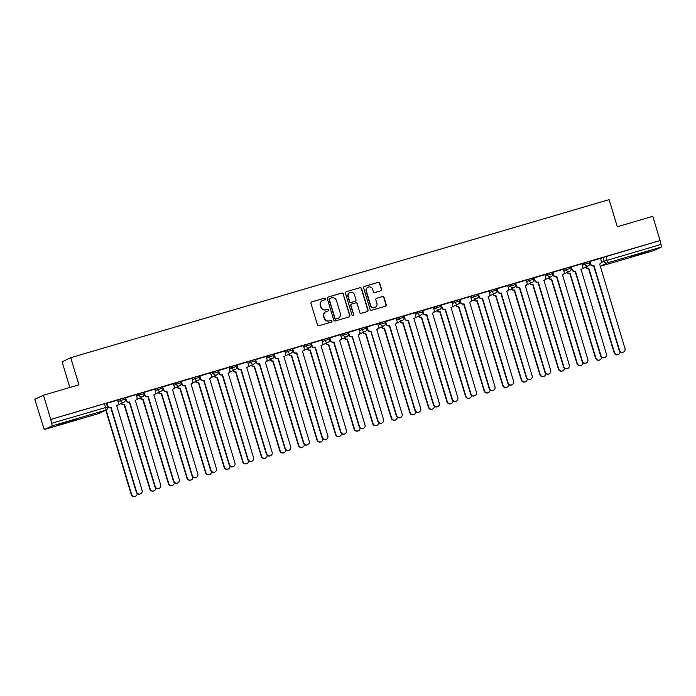 <?xml version="1.0" encoding="UTF-8"?>
<svg xmlns="http://www.w3.org/2000/svg" width="696" height="696" viewBox="0 0 696 696"><rect width="100%" height="100%" fill="white"/><g stroke="black" fill="none" stroke-linecap="round" stroke-linejoin="round"><path stroke-width="1.04" d="M325.267 298.81A0.87 0.853 64.4 0 0 324.197 298.219L311.782 301.864A1.244 1.218 64.4 0 0 310.973 303.395L317.463 324.884A1.244 1.218 64.4 0 0 318.994 325.737L331.409 322.091A0.87 0.853 64.4 0 0 331.975 321.013A0.87 0.853 64.4 0 0 330.905 320.421L329.295 320.891A3.993 3.898 64.4 0 1 324.406 318.168L323.866 316.375A3.993 3.898 64.4 0 1 326.45 311.46L328.06 310.99A0.87 0.853 64.4 0 0 328.625 309.911A0.87 0.853 64.4 0 0 327.555 309.32L325.945 309.79A3.993 3.898 64.4 0 1 321.056 307.066L320.508 305.274A3.993 3.898 64.4 0 1 323.101 300.359L324.701 299.889A0.87 0.853 64.4 0 0 325.267 298.81M324.701 299.889A0.87 0.853 64.4 0 0 323.945 298.34L311.53 301.986A1.244 1.218 64.4 0 0 311.486 301.994M331.4 322.091A0.87 0.853 64.4 0 0 330.652 320.543L329.295 320.891M328.051 310.99A0.87 0.853 64.4 0 0 327.303 309.442L325.945 309.79M68.721 421.341L57.263 425.152L72.767 420.741L76.247 419.418L68.721 421.341M641.147 253.283L629.689 257.094L645.192 252.691L648.672 251.36L641.147 253.283M380.764 290.771A1.244 1.218 64.4 0 0 381.565 289.24L379.746 283.211A1.244 1.218 64.4 0 0 378.215 282.358L364.426 286.404A1.244 1.218 64.4 0 0 363.625 287.944L370.107 309.433A1.244 1.218 64.4 0 0 371.638 310.277L385.427 306.231A1.244 1.218 64.4 0 0 386.236 304.691L384.035 297.41A1.244 1.218 64.4 0 0 382.504 296.566L376.606 298.297A1.244 1.218 64.4 0 0 375.796 299.828L376.893 303.447A3.341 3.254 64.4 0 1 375.205 307.371A3.341 3.254 64.4 0 1 370.637 305.274L366.366 291.137A3.341 3.254 64.4 0 1 368.053 287.204A3.341 3.254 64.4 0 1 372.621 289.301L373.326 291.659A1.244 1.218 64.4 0 0 374.857 292.503L380.764 290.771M51.869 425.995L44.735 429.406A2.54 0.548 -106.4 0 1 44.718 429.415A2.54 0.548 -106.4 0 1 43.5 427.214L34.8 399.365L43.448 395.224L78.926 384.81L70.74 357.692L609.113 199.63L617.3 226.748L652.778 216.334L660.086 240.538L50.756 419.427L51.635 423.316L107.497 406.995L106.366 403.219L104.435 403.715L105.575 407.482A2.54 0.548 -106.4 0 1 105.801 410.161L51.869 425.995A2.54 0.548 -106.4 0 0 51.635 423.316M43.448 395.224L50.756 419.427M343.406 293.877A1.244 1.218 64.4 0 0 341.875 293.025L328.086 297.079A1.244 1.218 64.4 0 0 327.277 298.61L333.767 320.099A1.244 1.218 64.4 0 0 335.298 320.952L349.087 316.906A1.244 1.218 64.4 0 0 349.888 315.366L343.154 293.999A1.244 1.218 64.4 0 0 341.623 293.147L327.833 297.192A1.244 1.218 64.4 0 0 327.781 297.209M346.26 291.737L360.05 287.692A1.244 1.218 64.4 0 1 361.572 288.544L368.062 310.033A1.244 1.218 64.4 0 1 367.253 311.564L361.355 313.296A1.244 1.218 64.4 0 1 359.823 312.452L357.196 303.734A1.244 1.218 64.4 0 0 355.665 302.882L351.75 304.03A1.244 1.218 64.4 0 0 350.941 305.57L353.681 314.644A0.87 0.853 64.4 0 1 353.237 315.671A0.87 0.853 64.4 0 1 352.046 315.123L345.451 293.277A1.244 1.218 64.4 0 1 346.26 291.737L360.05 287.692M600.605 258.59L603.014 257.433L604.154 261.2L660.974 244.426A2.54 0.548 73.6 0 1 661.2 247.106L654.066 250.516A2.54 0.548 73.6 0 1 654.049 250.525A2.54 0.548 73.6 0 1 654.031 250.525M69.835 387.481L62.092 361.824L70.74 357.692M660.086 240.538L660.974 244.426M117.633 400.104L106.618 403.393L107.48 405.916A2.54 2.48 -115.6 0 0 110.594 407.647L111.099 407.438L136.616 491.968A2.923 2.854 64.4 0 0 140.618 493.795A2.923 2.854 64.4 0 0 142.097 490.358L116.754 405.785A2.54 2.48 64.4 0 0 118.398 402.653L117.633 400.096M125.576 397.764L126.054 400.461A2.54 2.48 -115.6 0 0 129.169 402.201L129.674 401.992L155.191 486.513A2.923 2.854 64.4 0 0 159.193 488.348A2.923 2.854 64.4 0 0 160.672 484.903L135.329 400.33A2.54 2.48 64.4 0 0 136.973 397.199L136.286 394.615L125.576 397.764M144.15 392.309L144.62 395.015A2.54 2.48 -115.6 0 0 147.743 396.746L148.248 396.537L173.765 481.058A2.923 2.854 64.4 0 0 177.767 482.893A2.923 2.854 64.4 0 0 179.237 479.448L153.903 394.876A2.54 2.48 64.4 0 0 155.547 391.744L154.86 389.16L144.15 392.309M173.356 383.748L162.429 387.011M181.291 381.399L181.769 384.105A2.54 2.48 -115.6 0 0 184.884 385.836L185.388 385.627L210.914 470.157A2.923 2.854 64.4 0 0 214.907 471.984A2.923 2.854 64.4 0 0 216.386 468.547L191.043 383.975A2.54 2.48 64.4 0 0 192.696 380.842L192.009 378.259L181.291 381.399L182.1 383.948A2.54 2.48 64.4 0 0 185.214 385.68L185.388 385.627M199.865 375.953L200.344 378.65A2.54 2.48 -115.6 0 0 203.458 380.39L203.963 380.181L229.48 464.702A2.923 2.854 64.4 0 0 233.482 466.538A2.923 2.854 64.4 0 0 234.961 463.092L209.618 378.52A2.54 2.48 64.4 0 0 211.262 375.388L210.584 372.804L199.865 375.953M229.071 367.392L218.144 370.655M237.014 365.043L237.484 367.749A2.54 2.48 -115.6 0 0 240.607 369.48L241.112 369.272L266.629 453.801A2.923 2.854 64.4 0 0 270.631 455.628A2.923 2.854 64.4 0 0 272.11 452.191L246.767 367.61A2.54 2.48 64.4 0 0 248.411 364.478L247.724 361.894L237.014 365.043L237.815 367.592A2.54 2.48 64.4 0 0 240.929 369.324L241.112 369.272M255.58 359.588L256.058 362.294A2.54 2.48 -115.6 0 0 259.173 364.025L259.686 363.817L285.203 448.346A2.923 2.854 64.4 0 0 289.205 450.173A2.923 2.854 64.4 0 0 290.676 446.736L265.341 362.164A2.54 2.48 64.4 0 0 266.986 359.032L266.298 356.448L255.58 359.588M284.786 351.028L273.867 354.29M292.729 348.687L293.207 351.393A2.54 2.48 -115.6 0 0 296.322 353.124L296.827 352.915L322.344 437.436A2.923 2.854 64.4 0 0 326.346 439.272A2.923 2.854 64.4 0 0 327.825 435.827L302.482 351.254A2.54 2.48 -115.6 0 1 302.316 351.358L302.482 351.254A2.54 2.48 64.4 0 0 304.135 348.122L303.447 345.538L292.729 348.687M311.303 343.232L311.782 345.938A2.54 2.48 -115.6 0 0 314.897 347.669L315.401 347.461L340.918 431.99A2.923 2.854 64.4 0 0 344.92 433.817A2.923 2.854 64.4 0 0 346.399 430.38L321.056 345.799A2.54 2.48 64.4 0 0 322.7 342.667L322.013 340.083L311.303 343.232M340.509 334.672L329.582 337.934M348.478 332.314L349.253 334.88A2.54 2.48 64.4 0 0 352.367 336.612L378.067 421.08A2.923 2.854 64.4 0 0 382.069 422.916A2.923 2.854 64.4 0 0 383.54 419.47L358.205 334.898A2.54 2.48 64.4 0 0 359.849 331.766L359.162 329.182L348.157 332.479M367.053 326.868L367.827 329.425A2.54 2.48 64.4 0 0 370.942 331.157L396.642 415.625A2.923 2.854 64.4 0 0 400.644 417.461A2.923 2.854 64.4 0 0 402.114 414.024L376.771 329.443A2.54 2.48 64.4 0 0 378.424 326.311L377.737 323.727L366.731 327.033M396.224 318.316L385.297 321.578M404.167 315.967L404.646 318.672A2.54 2.48 -115.6 0 0 407.76 320.412L408.265 320.195L433.782 404.724A2.923 2.854 64.4 0 0 437.784 406.56A2.923 2.854 64.4 0 0 439.263 403.115L413.92 318.542A2.54 2.48 64.4 0 0 415.564 315.41L414.877 312.826L404.167 315.967M433.373 307.415L422.359 310.694L423.22 313.226A2.54 2.48 -115.6 0 0 426.335 314.957L426.839 314.749L452.357 399.269A2.923 2.854 64.4 0 0 456.358 401.105A2.923 2.854 64.4 0 0 457.837 397.66L432.494 313.087A2.54 2.48 64.4 0 0 434.139 309.955L433.364 307.397M451.948 301.96L441.02 305.222M459.882 299.611L460.361 302.316A2.54 2.48 -115.6 0 0 463.475 304.048L463.98 303.839L489.505 388.368A2.923 2.854 64.4 0 0 493.507 390.195A2.923 2.854 64.4 0 0 494.978 386.759L469.635 302.177A2.54 2.48 64.4 0 0 471.288 299.045L470.6 296.47L459.882 299.611M478.457 294.156L478.935 296.861A2.54 2.48 -115.6 0 0 482.05 298.601L482.554 298.384L508.08 382.913A2.923 2.854 64.4 0 0 512.073 384.749A2.923 2.854 64.4 0 0 513.552 381.304L488.209 296.731A2.54 2.48 64.4 0 0 489.862 293.599L489.175 291.015L478.457 294.156M507.662 285.604L496.735 288.866M515.606 283.255L516.084 285.96A2.54 2.48 -115.6 0 0 519.199 287.692L519.703 287.483L545.22 372.003A2.923 2.854 64.4 0 0 549.222 373.839A2.923 2.854 64.4 0 0 550.701 370.402L525.358 285.821A2.54 2.48 64.4 0 0 527.002 282.689L526.315 280.105L515.606 283.255M544.811 274.694L533.884 277.956M552.746 272.345L553.224 275.05A2.54 2.48 -115.6 0 0 556.339 276.79L556.843 276.582L582.369 361.102A2.923 2.854 64.4 0 0 586.371 362.938A2.923 2.854 64.4 0 0 587.842 359.493L562.507 274.92A2.54 2.48 64.4 0 0 564.152 271.788L563.464 269.204L552.746 272.345M571.32 266.899L571.799 269.604A2.54 2.48 -115.6 0 0 574.913 271.336L575.418 271.127L600.944 355.647A2.923 2.854 64.4 0 0 604.937 357.483A2.923 2.854 64.4 0 0 606.416 354.038L581.073 269.465A2.54 2.48 64.4 0 0 582.726 266.333L582.039 263.749L571.32 266.899M600.526 258.338L589.599 261.6M582.03 264.036L584.44 262.888L584.849 264.219L589.66 262.792L589.26 261.452L584.44 262.888M563.456 269.491L565.865 268.334L566.274 269.674L571.085 268.238L570.685 266.907L565.865 268.334M544.881 274.946L547.291 273.789L547.7 275.129L552.511 273.693L552.111 272.353L547.291 273.789M526.315 280.401L528.725 279.244L529.125 280.584L533.945 279.148L533.536 277.808L528.725 279.244M507.741 285.847L510.151 284.699L510.551 286.03L515.371 284.603L514.962 283.263L510.151 284.699M489.166 291.302L491.576 290.145L491.985 291.485L496.796 290.049L496.396 288.718L491.576 290.145M470.592 296.757L473.002 295.6L473.41 296.94L478.222 295.504L477.821 294.164L473.002 295.6M452.017 302.212L454.427 301.055L454.836 302.395L459.647 300.959L459.247 299.619L454.427 301.055M433.451 307.658L435.861 306.51L436.262 307.841L441.081 306.414L440.672 305.074L435.861 306.51M414.877 313.113L417.287 311.956L417.687 313.296L422.507 311.86L422.098 310.529L417.287 311.956M396.302 318.568L398.712 317.411L399.113 318.751L403.932 317.315L403.523 315.975L398.712 317.411M377.728 324.023L380.138 322.866L380.547 324.205L385.358 322.77L384.958 321.43L380.138 322.866M359.153 329.469L361.563 328.321L361.972 329.652L366.783 328.225L366.383 326.885L361.563 328.321M340.588 334.924L342.998 333.767L343.398 335.107L348.209 333.671L347.809 332.34L342.998 333.767M322.013 340.379L324.423 339.222L324.823 340.561L329.643 339.126L329.234 337.786L324.423 339.222M303.439 345.834L305.849 344.677L306.249 346.016L311.069 344.581L310.66 343.241L305.849 344.677M284.864 351.28L287.274 350.131L287.683 351.463L292.494 350.036L292.094 348.696L287.274 350.131M266.29 356.735L268.7 355.578L269.108 356.918L273.92 355.482L273.519 354.151L268.7 355.578M247.715 362.19L250.134 361.033L250.534 362.372L255.345 360.937L254.945 359.597L250.134 361.033M229.149 367.636L231.559 366.488L231.959 367.827L236.779 366.392L236.37 365.052L231.559 366.488M210.575 373.091L212.985 371.942L213.385 373.274L218.205 371.847L217.796 370.507L212.985 371.942M192 378.546L194.41 377.389L194.819 378.728L199.63 377.293L199.23 375.953L194.41 377.389M173.426 384.001L175.836 382.844L176.245 384.183L181.056 382.748L180.656 381.408L175.836 382.844M154.851 389.447L157.27 388.298L157.67 389.638L162.481 388.203L162.081 386.863L157.27 388.298M136.286 394.902L138.695 393.753L139.096 395.084L143.915 393.649L143.506 392.318L138.695 393.753M117.711 400.357L120.121 399.2L120.521 400.539L125.341 399.104L124.932 397.764L120.121 399.2M659.834 240.659L603.014 257.433M50.503 419.549L104.435 403.715M322.526 300.576L322.274 300.698A3.993 3.898 64.4 0 0 320.256 305.396L320.508 305.274M325.693 309.911A3.993 3.898 64.4 0 1 320.804 307.188L320.256 305.396M325.876 311.678L325.624 311.799A3.993 3.898 64.4 0 0 323.614 316.497L323.866 316.375M329.043 321.013A3.993 3.898 64.4 0 1 324.153 318.29L323.614 316.497M349.131 316.889A1.244 1.218 64.4 0 0 349.636 315.488L343.154 293.999M329.878 298.366A0.87 0.853 64.4 0 0 329.312 299.445L335.002 318.307A0.87 0.853 64.4 0 0 336.072 318.899L337.769 318.403A3.993 3.898 64.4 0 0 340.353 313.487L336.464 300.594A3.993 3.898 64.4 0 0 331.566 297.871L329.878 298.366M329.626 298.488A0.87 0.853 64.4 0 0 329.06 299.567L329.312 299.445M338.343 318.185L338.091 318.307A3.993 3.898 64.4 0 1 337.517 318.524L335.82 319.02A0.87 0.853 64.4 0 1 334.75 318.429L329.06 299.567M367.305 311.556A1.244 1.218 64.4 0 0 367.81 310.155L361.328 288.666A1.244 1.218 64.4 0 0 359.797 287.813M351.576 304.1L351.323 304.222A1.244 1.218 64.4 0 0 350.688 305.692L353.681 314.644M353.107 315.723A0.87 0.853 64.4 0 0 353.429 314.766M354.464 294.695A3.341 3.254 64.4 0 0 349.897 292.598A3.341 3.254 64.4 0 0 348.209 296.531L349.714 301.507A1.244 1.218 64.4 0 0 351.245 302.36L355.16 301.211A1.244 1.218 64.4 0 0 355.969 299.671L354.464 294.695M349.897 292.598L349.644 292.72A3.341 3.254 64.4 0 0 347.957 296.644L348.209 296.531M355.343 301.142L355.09 301.264A1.244 1.218 64.4 0 1 354.908 301.333L350.993 302.482A1.244 1.218 64.4 0 1 349.462 301.629L347.957 296.644M368.053 287.204L367.801 287.326A3.341 3.254 64.4 0 0 366.113 291.25L366.366 291.137M375.205 307.371L374.953 307.493A3.341 3.254 64.4 0 1 370.385 305.396L366.113 291.25M385.48 306.214A1.244 1.218 64.4 0 0 385.984 304.813L383.783 297.531A1.244 1.218 64.4 0 0 382.252 296.687L376.353 298.419A1.244 1.218 64.4 0 0 376.31 298.427M380.808 290.754A1.244 1.218 64.4 0 0 381.312 289.353L379.494 283.324A1.244 1.218 64.4 0 0 377.971 282.48L364.173 286.526A1.244 1.218 64.4 0 0 364.13 286.543M106.114 410.04L131.579 494.377A2.923 2.854 64.4 0 0 137.182 493.507M135.581 496.213L135.25 496.37A2.923 2.854 -115.6 0 1 131.248 494.534L105.792 410.196M107.036 403.202L107.81 405.759A2.54 2.48 64.4 0 0 110.925 407.491L111.099 407.438M117.119 405.646L116.789 405.803A2.54 2.48 -115.6 0 1 116.589 405.881M140.618 493.795L140.296 493.951A2.923 2.854 -115.6 0 1 136.294 492.124L110.768 407.595M121.591 403.288A2.54 2.48 64.4 0 0 124.454 404.454L150.153 488.923A2.923 2.854 64.4 0 0 155.756 488.053M154.155 490.758L153.825 490.915A2.923 2.854 -115.6 0 1 149.823 489.079L124.123 404.611A2.54 2.48 -115.6 0 1 121.261 403.445M140.157 397.834A2.54 2.48 64.4 0 0 143.028 398.999L168.728 483.476A2.923 2.854 64.4 0 0 174.322 482.598M172.721 485.303L172.399 485.46A2.923 2.854 -115.6 0 1 168.397 483.633L142.697 399.156A2.54 2.48 -115.6 0 1 139.835 397.999M125.611 397.747L126.376 400.304A2.54 2.48 64.4 0 0 129.491 402.044L129.674 401.992M135.694 400.191L135.363 400.348A2.54 2.48 -115.6 0 1 135.163 400.435L135.329 400.33M159.193 488.348L158.862 488.505A2.923 2.854 -115.6 0 1 154.869 486.669L129.343 402.149M144.176 392.3L144.951 394.858A2.54 2.48 64.4 0 0 148.065 396.59L148.248 396.537M154.268 394.736L153.938 394.893A2.54 2.48 -115.6 0 1 153.738 394.98M177.767 482.893L177.436 483.05A2.923 2.854 -115.6 0 1 173.434 481.214L147.917 396.694M158.731 392.387A2.54 2.48 64.4 0 0 161.602 393.553L187.294 478.022A2.923 2.854 64.4 0 0 192.896 477.143M191.296 479.857L190.974 480.014A2.923 2.854 -115.6 0 1 186.972 478.178L161.272 393.71A2.54 2.48 -115.6 0 1 158.401 392.544M177.306 386.933A2.54 2.48 64.4 0 0 180.168 388.098L205.868 472.567A2.923 2.854 64.4 0 0 211.471 471.697M209.87 474.402L209.54 474.559A2.923 2.854 -115.6 0 1 205.546 472.723L179.846 388.255A2.54 2.48 -115.6 0 1 176.975 387.089M195.881 381.478A2.54 2.48 64.4 0 0 198.743 382.643L224.443 467.112A2.923 2.854 64.4 0 0 230.045 466.242M228.445 468.947L228.114 469.104A2.923 2.854 -115.6 0 1 224.112 467.268L198.421 382.8A2.54 2.48 -115.6 0 1 195.55 381.634M162.751 386.845L163.525 389.403A2.54 2.48 64.4 0 0 166.64 391.135L166.309 391.291A2.54 2.48 -115.6 0 1 163.195 389.56L162.42 386.993M166.822 391.082L192.34 475.612A2.923 2.854 64.4 0 0 196.342 477.439A2.923 2.854 64.4 0 0 197.812 474.002L172.477 389.421A2.54 2.48 64.4 0 0 172.834 389.281L172.512 389.438A2.54 2.48 -115.6 0 1 172.312 389.525M196.342 477.439L196.011 477.595A2.923 2.854 -115.6 0 1 192.009 475.768L166.492 391.239M172.834 389.281A2.54 2.48 64.4 0 0 174.122 386.289L173.347 383.731M191.409 383.835L191.087 383.992A2.54 2.48 -115.6 0 1 190.887 384.07L191.043 383.975M214.907 471.984L214.585 472.149A2.923 2.854 -115.6 0 1 210.584 470.313L185.066 385.784M199.9 375.936L200.674 378.493A2.54 2.48 64.4 0 0 203.789 380.233L203.963 380.181M209.983 378.38L209.653 378.537A2.54 2.48 -115.6 0 1 209.452 378.624M233.482 466.538L233.16 466.694A2.923 2.854 -115.6 0 1 229.158 464.858L203.641 380.338M218.474 370.49L219.24 373.047A2.54 2.48 64.4 0 0 222.355 374.779L222.033 374.935A2.54 2.48 -115.6 0 1 218.918 373.204L218.144 370.637M222.537 374.726L248.054 459.247A2.923 2.854 64.4 0 0 252.056 461.083A2.923 2.854 64.4 0 0 253.535 457.637L228.192 373.065A2.54 2.48 64.4 0 0 228.558 372.925L228.227 373.082A2.54 2.48 -115.6 0 1 228.027 373.169M252.056 461.083L251.726 461.239A2.923 2.854 -115.6 0 1 247.732 459.403L222.207 374.883M228.558 372.925A2.54 2.48 64.4 0 0 229.837 369.933L229.071 367.375M247.132 367.471L246.802 367.627A2.54 2.48 -115.6 0 1 246.601 367.714L246.767 367.61M270.631 455.628L270.3 455.784A2.923 2.854 -115.6 0 1 266.298 453.957L240.781 369.428M255.615 359.58L256.389 362.137A2.54 2.48 64.4 0 0 259.504 363.869L259.686 363.817M265.698 362.024L265.376 362.181A2.54 2.48 -115.6 0 1 265.176 362.259M289.205 450.173L288.875 450.338A2.923 2.854 -115.6 0 1 284.873 448.502L259.356 363.973M274.189 354.125L274.964 356.683A2.54 2.48 64.4 0 0 278.078 358.423L277.748 358.579A2.54 2.48 -115.6 0 1 274.633 356.848L273.859 354.281M278.252 358.37L303.778 442.891A2.923 2.854 64.4 0 0 307.78 444.727A2.923 2.854 64.4 0 0 309.25 441.281L283.907 356.709A2.54 2.48 64.4 0 0 284.272 356.57L283.951 356.726A2.54 2.48 -115.6 0 1 283.75 356.813M307.78 444.727L307.449 444.883A2.923 2.854 -115.6 0 1 303.447 443.048L277.93 358.527M284.272 356.57A2.54 2.48 64.4 0 0 285.56 353.577L284.786 351.019M292.764 348.679L293.538 351.236A2.54 2.48 64.4 0 0 296.653 352.968L296.827 352.915M326.346 439.272L326.024 439.428A2.923 2.854 -115.6 0 1 322.022 437.593L296.505 353.072M311.338 343.224L312.104 345.781A2.54 2.48 64.4 0 0 315.218 347.513L315.401 347.461M321.421 345.66L321.091 345.816A2.54 2.48 -115.6 0 1 320.891 345.903M344.92 433.817L344.59 433.973A2.923 2.854 -115.6 0 1 340.596 432.146L315.07 347.617M329.904 337.769L330.678 340.327A2.54 2.48 64.4 0 0 333.793 342.058L333.471 342.223A2.54 2.48 -115.6 0 1 330.356 340.483L329.582 337.925M339.996 340.214L339.665 340.37A2.54 2.48 -115.6 0 1 339.465 340.448L339.631 340.353A2.54 2.48 64.4 0 0 341.275 337.221L340.501 334.663M333.976 342.006L359.493 426.535A2.923 2.854 64.4 0 0 363.495 428.371L363.164 428.527A2.923 2.854 -115.6 0 1 359.162 426.691L333.645 342.162M363.495 428.371A2.923 2.854 64.4 0 0 364.974 424.925L339.631 340.353M352.55 336.56L352.037 336.768A2.54 2.48 -115.6 0 1 348.922 335.037L348.148 332.47M358.24 334.915A2.54 2.48 -115.6 0 1 358.04 335.002L358.562 334.759M382.069 422.916L381.739 423.072A2.923 2.854 -115.6 0 1 377.737 421.237L352.22 336.716M371.116 331.105L370.611 331.313A2.54 2.48 -115.6 0 1 367.497 329.582L366.722 327.016M377.136 329.304L376.814 329.46A2.54 2.48 -115.6 0 1 376.614 329.547M400.644 417.461L400.313 417.617A2.923 2.854 -115.6 0 1 396.311 415.782L370.794 331.261M385.627 321.413L386.402 323.971A2.54 2.48 64.4 0 0 389.516 325.702L389.186 325.858A2.54 2.48 -115.6 0 1 386.071 324.127L385.297 321.561M395.711 323.849L395.38 324.005A2.54 2.48 -115.6 0 1 395.18 324.092L395.345 323.988A2.54 2.48 64.4 0 0 396.998 320.856L396.224 318.298M389.69 325.65L415.207 410.179A2.923 2.854 64.4 0 0 419.209 412.006L418.888 412.163A2.923 2.854 -115.6 0 1 414.886 410.335L389.368 325.806M419.209 412.006A2.923 2.854 64.4 0 0 420.689 408.569L395.345 323.988M404.202 315.958L404.968 318.516A2.54 2.48 64.4 0 0 408.091 320.247L408.265 320.195M414.285 318.403L413.955 318.559A2.54 2.48 -115.6 0 1 413.755 318.637L413.92 318.542M437.784 406.56L437.453 406.716A2.923 2.854 -115.6 0 1 433.46 404.881L407.934 320.351M422.768 310.503L423.542 313.07A2.54 2.48 64.4 0 0 426.657 314.801L426.839 314.749M432.86 312.948L432.529 313.104A2.54 2.48 -115.6 0 1 432.329 313.191M456.358 401.105L456.028 401.261A2.923 2.854 -115.6 0 1 452.026 399.426L426.509 314.905M441.342 305.057L442.117 307.615A2.54 2.48 64.4 0 0 445.231 309.346L444.901 309.502A2.54 2.48 -115.6 0 1 441.786 307.771L441.012 305.205M445.414 309.294L470.931 393.814A2.923 2.854 64.4 0 0 474.933 395.65A2.923 2.854 64.4 0 0 476.403 392.213L451.069 307.632A2.54 2.48 64.4 0 0 451.426 307.493L451.104 307.649A2.54 2.48 -115.6 0 1 450.904 307.736M474.933 395.65L474.602 395.806A2.923 2.854 -115.6 0 1 470.6 393.971L445.083 309.45M451.426 307.493A2.54 2.48 64.4 0 0 452.713 304.5L451.939 301.942M459.917 299.602L460.691 302.16A2.54 2.48 64.4 0 0 463.806 303.891L463.98 303.839M470 302.038L469.678 302.195A2.54 2.48 -115.6 0 1 469.478 302.281M493.507 390.195L493.177 390.352A2.923 2.854 -115.6 0 1 489.175 388.525L463.658 303.995M478.491 294.147L479.266 296.705A2.54 2.48 64.4 0 0 482.38 298.445L482.554 298.384M488.575 296.592L488.244 296.748A2.54 2.48 -115.6 0 1 488.044 296.827M512.073 384.749L511.751 384.905A2.923 2.854 -115.6 0 1 507.749 383.07L482.232 298.549M497.066 288.692L497.831 291.259A2.54 2.48 64.4 0 0 500.955 292.99L500.624 293.147A2.54 2.48 -115.6 0 1 497.51 291.415L496.735 288.849M507.149 291.137L506.818 291.293A2.54 2.48 -115.6 0 1 506.618 291.38L506.784 291.276A2.54 2.48 64.4 0 0 508.428 288.144L507.662 285.586M501.129 292.938L526.646 377.458A2.923 2.854 64.4 0 0 530.648 379.294L530.326 379.45A2.923 2.854 -115.6 0 1 526.324 377.615L500.798 293.094M530.648 379.294A2.923 2.854 64.4 0 0 532.127 375.849L506.784 291.276M214.455 376.031A2.54 2.48 64.4 0 0 217.317 377.189L243.017 461.665A2.923 2.854 64.4 0 0 248.62 460.787M247.019 463.493L246.689 463.649A2.923 2.854 -115.6 0 1 242.686 461.822L216.987 377.345A2.54 2.48 -115.6 0 1 214.124 376.188M233.021 370.577A2.54 2.48 64.4 0 0 235.892 371.742L261.592 456.211A2.923 2.854 64.4 0 0 267.186 455.332M265.585 458.046L265.263 458.203A2.923 2.854 -115.6 0 1 261.261 456.367L235.561 371.899A2.54 2.48 -115.6 0 1 232.699 370.733M251.595 365.122A2.54 2.48 64.4 0 0 254.466 366.287L280.157 450.756A2.923 2.854 64.4 0 0 285.76 449.886M284.159 452.591L283.837 452.748A2.923 2.854 -115.6 0 1 279.835 450.912L254.136 366.444A2.54 2.48 -115.6 0 1 251.265 365.278M270.17 359.667A2.54 2.48 64.4 0 0 273.032 360.832L298.732 445.301A2.923 2.854 64.4 0 0 304.335 444.431M302.734 447.137L302.403 447.293A2.923 2.854 -115.6 0 1 298.41 445.466L272.71 360.989A2.54 2.48 -115.6 0 1 269.839 359.823M288.744 354.22A2.54 2.48 64.4 0 0 291.607 355.378L317.306 439.855A2.923 2.854 64.4 0 0 322.909 438.976M321.308 441.682L320.978 441.838A2.923 2.854 -115.6 0 1 316.976 440.011L291.285 355.534A2.54 2.48 -115.6 0 1 288.414 354.377M307.319 348.766A2.54 2.48 64.4 0 0 310.181 349.931L335.881 434.4A2.923 2.854 64.4 0 0 341.484 433.521M339.883 436.235L339.552 436.392A2.923 2.854 -115.6 0 1 335.55 434.556L309.85 350.088A2.54 2.48 -115.6 0 1 306.988 348.922M325.885 343.311A2.54 2.48 64.4 0 0 328.756 344.476L354.455 428.945A2.923 2.854 64.4 0 0 360.05 428.075M358.449 430.78L358.127 430.937A2.923 2.854 -115.6 0 1 354.125 429.101L328.425 344.633A2.54 2.48 -115.6 0 1 325.563 343.467M344.459 337.856A2.54 2.48 64.4 0 0 347.33 339.022L373.021 423.49A2.923 2.854 64.4 0 0 378.624 422.62M377.023 425.326L376.701 425.482A2.923 2.854 -115.6 0 1 372.699 423.655L347 339.178A2.54 2.48 -115.6 0 1 344.137 338.012M363.034 332.41A2.54 2.48 64.4 0 0 365.896 333.567L391.596 418.044A2.923 2.854 64.4 0 0 397.199 417.165M395.598 419.871L395.267 420.027A2.923 2.854 -115.6 0 1 391.274 418.2L365.574 333.723A2.54 2.48 -115.6 0 1 362.703 332.566M381.608 326.955A2.54 2.48 64.4 0 0 384.47 328.12L410.17 412.589A2.923 2.854 64.4 0 0 415.773 411.71M414.172 414.425L413.842 414.581A2.923 2.854 -115.6 0 1 409.84 412.745L384.149 328.277A2.54 2.48 -115.6 0 1 381.277 327.111M400.183 321.5A2.54 2.48 64.4 0 0 403.045 322.666L428.745 407.134A2.923 2.854 64.4 0 0 434.348 406.264M432.747 408.97L432.416 409.126A2.923 2.854 -115.6 0 1 428.414 407.29L402.714 322.822A2.54 2.48 -115.6 0 1 399.852 321.656M418.748 316.045A2.54 2.48 64.4 0 0 421.619 317.211L447.319 401.688A2.923 2.854 64.4 0 0 452.913 400.809M451.321 403.515L450.991 403.671A2.923 2.854 -115.6 0 1 446.989 401.844L421.289 317.367A2.54 2.48 -115.6 0 1 418.426 316.202M437.323 310.599A2.54 2.48 64.4 0 0 440.194 311.756L465.885 396.233A2.923 2.854 64.4 0 0 471.488 395.354M469.887 398.06L469.565 398.216A2.923 2.854 -115.6 0 1 465.563 396.389L439.863 311.912A2.54 2.48 -115.6 0 1 437.001 310.755M455.897 305.144A2.54 2.48 64.4 0 0 458.76 306.31L484.459 390.778A2.923 2.854 64.4 0 0 490.062 389.899M488.462 392.614L488.131 392.77A2.923 2.854 -115.6 0 1 484.138 390.935L458.438 306.466A2.54 2.48 -115.6 0 1 455.567 305.3M474.472 299.689A2.54 2.48 64.4 0 0 477.334 300.855L503.034 385.323A2.923 2.854 64.4 0 0 508.637 384.453M507.036 387.159L506.705 387.315A2.923 2.854 -115.6 0 1 502.703 385.48L477.012 301.011A2.54 2.48 -115.6 0 1 474.141 299.845M493.046 294.234A2.54 2.48 64.4 0 0 495.909 295.4L521.608 379.877A2.923 2.854 64.4 0 0 527.211 378.998M525.611 381.704L525.28 381.86A2.923 2.854 -115.6 0 1 521.278 380.033L495.578 295.556A2.54 2.48 -115.6 0 1 492.716 294.391M511.612 288.788A2.54 2.48 64.4 0 0 514.483 289.945L540.183 374.422A2.923 2.854 64.4 0 0 545.777 373.543M544.185 376.249L543.854 376.414A2.923 2.854 -115.6 0 1 539.852 374.579L514.153 290.101A2.54 2.48 -115.6 0 1 511.29 288.944M530.187 283.333A2.54 2.48 64.4 0 0 533.058 284.499L558.749 368.967A2.923 2.854 64.4 0 0 564.352 368.088M562.751 370.803L562.429 370.959A2.923 2.854 -115.6 0 1 558.427 369.124L532.727 284.655A2.54 2.48 -115.6 0 1 529.865 283.49M548.761 277.878A2.54 2.48 64.4 0 0 551.632 279.044L577.323 363.512A2.923 2.854 64.4 0 0 582.926 362.642M581.325 365.348L580.995 365.504A2.923 2.854 -115.6 0 1 577.001 363.669L551.302 279.2A2.54 2.48 -115.6 0 1 548.431 278.035M567.336 272.423A2.54 2.48 64.4 0 0 570.198 273.589L595.898 358.066A2.923 2.854 64.4 0 0 601.501 357.187M599.9 359.893L599.569 360.05A2.923 2.854 -115.6 0 1 595.567 358.223L569.876 273.745A2.54 2.48 -115.6 0 1 567.005 272.58M515.632 283.246L516.406 285.804A2.54 2.48 64.4 0 0 519.52 287.535L519.703 287.483M525.724 285.682L525.393 285.839A2.54 2.48 -115.6 0 1 525.193 285.925L525.358 285.821M549.222 373.839L548.892 373.996A2.923 2.854 -115.6 0 1 544.89 372.16L519.373 287.639M534.206 277.791L534.98 280.349A2.54 2.48 64.4 0 0 538.095 282.08L537.764 282.237A2.54 2.48 -115.6 0 1 534.65 280.505L533.875 277.939M538.278 282.028L563.795 366.557A2.923 2.854 64.4 0 0 567.797 368.384A2.923 2.854 64.4 0 0 569.267 364.948L543.933 280.366A2.54 2.48 64.4 0 0 544.289 280.227L543.967 280.384A2.54 2.48 -115.6 0 1 543.767 280.471M567.797 368.384L567.466 368.541A2.923 2.854 -115.6 0 1 563.464 366.714L537.947 282.185M544.289 280.227A2.54 2.48 64.4 0 0 545.577 277.234L544.803 274.676M552.781 272.336L553.555 274.894A2.54 2.48 64.4 0 0 556.669 276.634L556.843 276.582M562.864 274.781L562.542 274.937A2.54 2.48 -115.6 0 1 562.342 275.016L562.507 274.92M586.371 362.938L586.041 363.095A2.923 2.854 -115.6 0 1 582.039 361.259L556.522 276.738M571.355 266.89L572.129 269.448A2.54 2.48 64.4 0 0 575.244 271.179L575.418 271.127M581.438 269.326L581.108 269.483A2.54 2.48 -115.6 0 1 580.916 269.57M604.937 357.483L604.615 357.64A2.923 2.854 -115.6 0 1 600.613 355.804L575.096 271.283M585.91 266.977A2.54 2.48 64.4 0 0 588.773 268.134L614.472 352.611A2.923 2.854 64.4 0 0 620.075 351.732M618.474 354.438L618.144 354.603A2.923 2.854 -115.6 0 1 614.142 352.768L588.442 268.291A2.54 2.48 -115.6 0 1 585.58 267.134M589.93 261.435L590.695 263.993A2.54 2.48 64.4 0 0 593.818 265.724L593.488 265.881A2.54 2.48 -115.6 0 1 590.373 264.149L589.599 261.583M593.992 265.672L619.51 350.192A2.923 2.854 64.4 0 0 623.512 352.028A2.923 2.854 64.4 0 0 624.991 348.592L599.648 264.01A2.54 2.48 64.4 0 0 600.013 263.871L599.682 264.028A2.54 2.48 -115.6 0 1 599.482 264.115M623.512 352.028L623.19 352.185A2.923 2.854 -115.6 0 1 619.188 350.349L593.662 265.829M600.013 263.871A2.54 2.48 64.4 0 0 601.292 260.878L600.526 258.32M601.205 262.61L604.154 261.2A2.54 2.48 -115.6 0 0 607.269 262.931L600.161 266.342L654.066 250.516L600.161 266.342M661.2 247.106L607.269 262.931A2.54 0.548 -106.4 0 0 607.034 260.26L605.903 256.493M44.735 429.406L98.667 413.572L105.801 410.161A2.54 2.48 64.4 0 0 106.166 410.022A2.54 2.54 0 0 0 107.497 406.995M582.43 265.376L584.849 264.219A2.54 2.48 -115.6 0 0 588.32 265.82A2.54 2.54 0 0 0 589.66 262.792M563.864 270.831L566.274 269.674A2.54 2.48 -115.6 0 0 569.754 271.266A2.54 2.54 0 0 0 571.085 268.238M545.29 276.286L547.7 275.129A2.54 2.48 -115.6 0 0 551.18 276.721A2.54 2.54 0 0 0 552.511 273.693M526.715 281.732L529.125 280.584A2.54 2.48 -115.6 0 0 532.605 282.176A2.54 2.54 0 0 0 533.945 279.148M508.141 287.187L510.551 286.03A2.54 2.48 -115.6 0 0 514.031 287.631A2.54 2.54 0 0 0 515.371 284.603M489.566 292.642L491.985 291.485A2.54 2.48 -115.6 0 0 495.456 293.077A2.54 2.54 0 0 0 496.796 290.049M471.001 298.097L473.41 296.94A2.54 2.48 -115.6 0 0 476.89 298.532A2.54 2.54 0 0 0 478.222 295.504M452.426 303.543L454.836 302.395A2.54 2.48 -115.6 0 0 458.316 303.987A2.54 2.54 0 0 0 459.647 300.959M433.852 308.998L436.262 307.841A2.54 2.48 -115.6 0 0 439.741 309.442A2.54 2.54 0 0 0 441.081 306.414M415.277 314.453L417.687 313.296A2.54 2.48 -115.6 0 0 421.167 314.888A2.54 2.54 0 0 0 422.507 311.86M396.703 319.908L399.113 318.751A2.54 2.48 -115.6 0 0 402.592 320.343A2.54 2.54 0 0 0 403.932 317.315M378.137 325.354L380.547 324.205A2.54 2.48 -115.6 0 0 384.027 325.798A2.54 2.54 0 0 0 385.358 322.77M359.562 330.809L361.972 329.652A2.54 2.48 -115.6 0 0 365.452 331.252A2.54 2.54 0 0 0 366.783 328.225M340.988 336.264L343.398 335.107A2.54 2.48 -115.6 0 0 346.878 336.699A2.54 2.54 0 0 0 348.209 333.671M322.413 341.719L324.823 340.561A2.54 2.48 -115.6 0 0 328.303 342.154A2.54 2.54 0 0 0 329.643 339.126M303.839 347.165L306.249 346.016A2.54 2.48 -115.6 0 0 309.729 347.608A2.54 2.54 0 0 0 311.069 344.581M285.273 352.62L287.683 351.463A2.54 2.48 -115.6 0 0 291.163 353.063A2.54 2.54 0 0 0 292.494 350.036M266.699 358.075L269.108 356.918A2.54 2.48 -115.6 0 0 272.588 358.51A2.54 2.54 0 0 0 273.92 355.482M248.124 363.53L250.534 362.372A2.54 2.48 -115.6 0 0 254.014 363.965A2.54 2.54 0 0 0 255.345 360.937M229.55 368.976L231.959 367.827A2.54 2.48 -115.6 0 0 235.439 369.419A2.54 2.54 0 0 0 236.779 366.392M210.975 374.431L213.385 373.274A2.54 2.48 -115.6 0 0 216.865 374.874A2.54 2.54 0 0 0 218.205 371.847M192.4 379.885L194.819 378.728A2.54 2.48 -115.6 0 0 198.29 380.32A2.54 2.54 0 0 0 199.63 377.293M173.835 385.332L176.245 384.183A2.54 2.48 -115.6 0 0 179.725 385.775A2.54 2.54 0 0 0 181.056 382.748M155.26 390.787L157.67 389.638A2.54 2.48 -115.6 0 0 161.15 391.23A2.54 2.54 0 0 0 162.481 388.203M136.686 396.241L139.096 395.084A2.54 2.48 -115.6 0 0 142.576 396.685A2.54 2.54 0 0 0 143.915 393.649M118.111 401.696L120.521 400.539A2.54 2.48 -115.6 0 0 124.001 402.131A2.54 2.54 0 0 0 125.341 399.104M125.289 399.139A2.54 2.48 -115.6 0 1 124.001 402.131L117.885 405.063M143.863 393.692A2.54 2.48 -115.6 0 1 142.576 396.685L136.459 399.608M162.429 388.238A2.54 2.48 -115.6 0 1 161.15 391.23L155.034 394.154M181.004 382.783A2.54 2.48 -115.6 0 1 179.725 385.775L173.609 388.707M199.578 377.328A2.54 2.48 -115.6 0 1 198.29 380.32L192.183 383.252M218.153 371.881A2.54 2.48 -115.6 0 1 216.865 374.874L210.749 377.798M236.727 366.427A2.54 2.48 -115.6 0 1 235.439 369.419L229.323 372.343M255.293 360.972A2.54 2.48 -115.6 0 1 254.014 363.965L247.898 366.896M273.867 355.517A2.54 2.48 -115.6 0 1 272.588 358.51L266.472 361.441M292.442 350.071A2.54 2.48 -115.6 0 1 291.163 353.063L285.047 355.987M311.016 344.616A2.54 2.48 -115.6 0 1 309.729 347.608L303.613 350.532M329.591 339.161A2.54 2.48 -115.6 0 1 328.303 342.154L322.187 345.085M348.157 333.706A2.54 2.48 -115.6 0 1 346.878 336.699L340.762 339.631M366.731 328.26A2.54 2.48 -115.6 0 1 365.452 331.252L359.336 334.176M385.306 322.805A2.54 2.48 -115.6 0 1 384.027 325.798L377.911 328.721M403.88 317.35A2.54 2.48 -115.6 0 1 402.592 320.343L396.476 323.275M422.455 311.895A2.54 2.48 -115.6 0 1 421.167 314.888L415.051 317.82M441.02 306.449A2.54 2.48 -115.6 0 1 439.741 309.442L433.625 312.365M459.595 300.994A2.54 2.48 -115.6 0 1 458.316 303.987L452.2 306.91M478.169 295.539A2.54 2.48 -115.6 0 1 476.89 298.532L470.774 301.464M496.744 290.084A2.54 2.48 -115.6 0 1 495.456 293.077L489.34 296.009M515.318 284.638A2.54 2.48 -115.6 0 1 514.031 287.631L507.915 290.554M533.893 279.183A2.54 2.48 -115.6 0 1 532.605 282.176L526.489 285.099M552.459 273.728A2.54 2.48 -115.6 0 1 551.18 276.721L545.064 279.653M571.033 268.273A2.54 2.48 -115.6 0 1 569.754 271.266L563.638 274.198M589.608 262.827A2.54 2.48 -115.6 0 1 588.32 265.82L582.213 268.743M44.718 429.415L98.649 413.581A2.54 2.54 0 0 0 99.032 413.433A2.54 2.48 64.4 0 1 98.667 413.572A2.54 0.548 73.6 0 1 98.649 413.581A2.54 0.548 73.6 0 1 98.632 413.581M99.032 413.433L106.166 410.022"/></g></svg>
